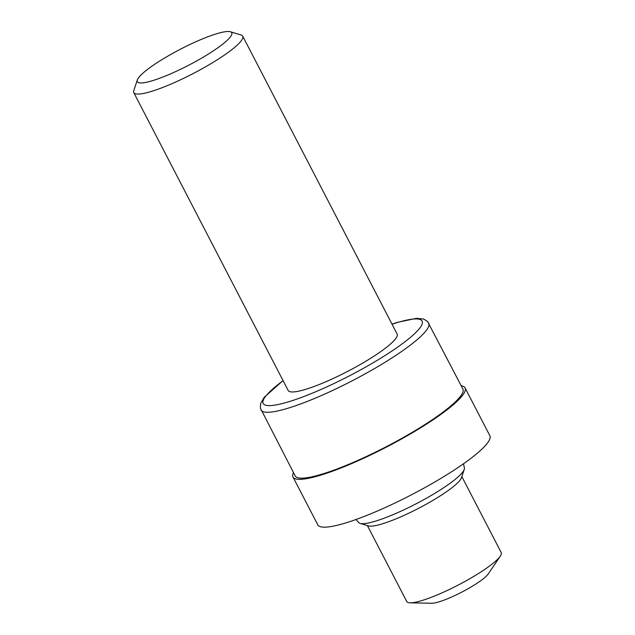 <?xml version="1.0" encoding="UTF-8"?>
<svg xmlns="http://www.w3.org/2000/svg" width="635" height="635" viewBox="0 0 635 635"><rect width="100%" height="100%" fill="white"/><g stroke="black" fill="none" stroke-linecap="round" stroke-linejoin="round"><path stroke-width="0.95" d="M367.395 525.589L406.781 601.559A53.197 9.017 -27.4 0 0 410.154 602.829L431.713 603.25A33.353 5.651 -27.4 0 0 456.43 594.804A33.353 5.651 -27.4 0 0 488.236 573.945L500.324 556.093A53.197 9.017 -27.4 0 0 501.229 552.601L461.851 476.631M410.154 602.829A53.197 9.017 -27.4 0 0 449.588 589.359A53.197 9.017 -27.4 0 0 500.324 556.093M355.941 519.525L358.823 522.653A59.523 10.089 -27.4 0 0 360.132 523.399L368.459 525.907A53.197 9.017 -27.4 0 0 409.845 512.691A53.197 9.017 -27.4 0 0 461.502 477.679L464.248 469.432A59.523 10.089 -27.4 0 0 464.399 467.924L463.502 463.772M360.132 523.399A59.523 10.089 -27.4 0 0 406.448 508.619A59.523 10.089 -27.4 0 0 464.248 469.432M293.497 472.638A96.893 16.423 -27.4 0 0 293.005 477.028L317.802 524.859A96.893 16.423 -27.4 0 0 395.78 502.634A96.893 16.423 -27.4 0 0 489.847 435.681L465.05 387.85A96.893 16.423 -27.4 0 0 461.185 385.715M293.005 477.028A96.893 16.423 -27.4 0 0 370.983 454.803A96.893 16.423 -27.4 0 0 465.05 387.85M283.035 380.571L264.216 397.28L260.667 403.439L260.35 408.083L295.188 475.901A94.44 16.002 -27.4 0 0 371.189 454.239A94.44 16.002 -27.4 0 0 462.875 388.977L427.506 321.381L423.585 319.016L416.338 318.365L397.439 322.358L391.978 324.104M137.327 79.954L133.771 90.614A61.349 10.398 -27.4 0 0 133.779 92.623L288.187 390.501A61.349 10.398 -27.4 0 0 337.558 376.428A61.349 10.398 -27.4 0 0 397.129 334.034L242.721 36.155A61.349 10.398 -27.4 0 0 241.086 34.988L230.33 31.75A53.165 9.009 -27.4 0 0 188.952 44.958A53.165 9.009 -27.4 0 0 137.327 79.954A53.165 9.009 -27.4 0 0 180.126 69.501A53.165 9.009 -27.4 0 0 230.33 31.75M133.779 92.623A61.349 10.398 -27.4 0 0 183.158 78.549A61.349 10.398 -27.4 0 0 242.721 36.155M261.041 410.019A94.44 16.002 -27.4 0 0 337.042 388.358A94.44 16.002 -27.4 0 0 428.728 323.104M283.099 380.69A89.527 15.177 -27.4 0 0 268.399 405.598A89.527 15.177 -27.4 0 0 335.216 382.929A89.527 15.177 -27.4 0 0 416.743 331.573A89.527 15.177 -27.4 0 0 392.041 324.223"/></g></svg>
